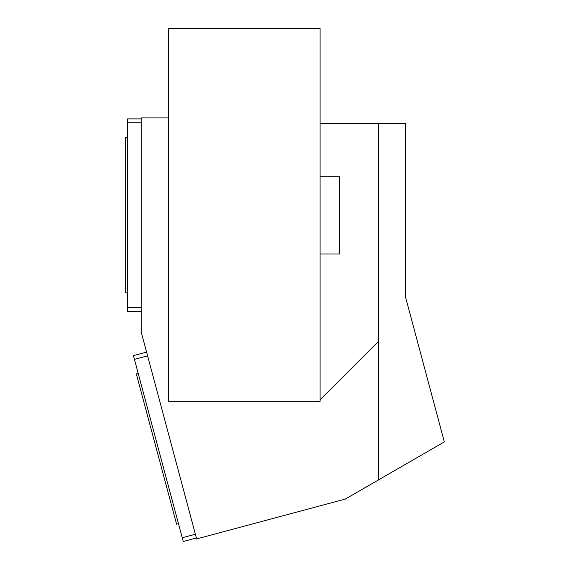 <?xml version="1.0" encoding="UTF-8"?>
<svg xmlns="http://www.w3.org/2000/svg" width="570" height="570" viewBox="0 0 570 570"><rect width="100%" height="100%" fill="white"/><g stroke="black" fill="none" stroke-linecap="round" stroke-linejoin="round"><path stroke-width="0.85" d="M138.218 373.45L136.337 373.956L176.586 524.165L178.467 523.659M146.583 352.089L133.437 355.616L134.442 359.371L183.248 541.5L196.386 537.98M127.609 137.356L125.664 137.356L125.664 292.866L127.609 292.866M141.218 118.888L127.609 118.888L127.609 311.334L141.218 311.334M182.236 537.745L195.382 534.225M134.442 359.371L147.587 355.844M320.055 399.784L378.366 341.466L378.366 123.747L405.584 123.747L405.584 297.262L444.336 441.893L345.249 499.099L196.643 538.914L141.218 332.068L141.218 117.919L168.428 117.919M127.609 307.444L141.218 307.444M127.609 122.778L141.218 122.778M378.366 479.976L378.366 341.466M378.366 123.747L320.055 123.747M320.055 28.5L320.055 401.722L168.428 401.722L168.428 28.5L320.055 28.5M320.055 253.992L339.492 253.992L339.492 176.237L320.055 176.237"/></g></svg>
